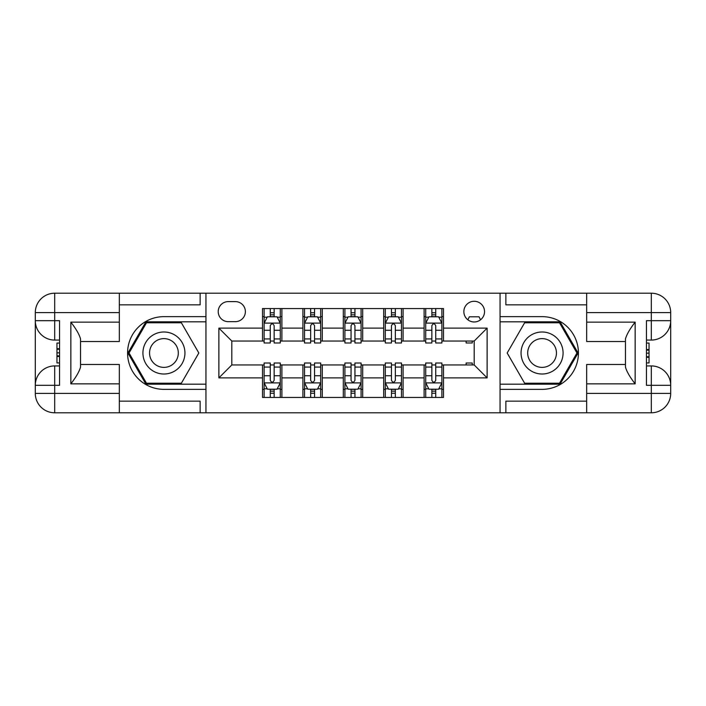 <?xml version="1.0" encoding="UTF-8"?>
<svg xmlns="http://www.w3.org/2000/svg" width="706" height="706" viewBox="0 0 706 706"><rect width="100%" height="100%" fill="white"/><g stroke="black" fill="none" stroke-linecap="round" stroke-linejoin="round"><path stroke-width="1.06" d="M474.194 301.285A10.343 10.343 0 0 0 463.86 311.628A10.343 10.343 0 0 0 474.194 321.971A10.343 10.343 0 0 0 484.537 311.628A10.343 10.343 0 0 0 474.194 301.285M586.668 304.842L505.867 304.842L505.867 293.211L500.051 293.211L500.051 316.641L542.067 316.641A36.359 36.359 0 0 1 578.426 353A36.359 36.359 0 0 1 542.067 389.359L500.051 389.359L500.051 412.789L500.051 293.211L205.949 293.211L205.949 412.789L586.668 412.789L586.668 393.401L651.311 393.401L651.311 385.317L646.458 385.317L646.458 320.683L651.311 320.683L651.311 312.599L586.668 312.599L586.668 322.139L635.153 322.139L635.153 383.861C629.981 377.225 626.743 371.63 625.454 367.067L625.454 338.933C626.743 334.37 629.981 328.775 635.153 322.139M228.25 321.654L235.354 321.654A10.016 10.016 0 0 0 245.379 311.628A10.016 10.016 0 0 0 235.354 301.612L228.25 301.612A10.016 10.016 0 0 0 218.225 311.628A10.016 10.016 0 0 0 228.25 321.654M262.508 377.886L218.878 377.886L218.878 328.113L262.508 328.113L262.508 341.042L231.806 341.042L231.806 364.958L262.508 364.958L262.508 397.443L443.492 397.443L443.492 364.958L474.194 364.958L474.194 341.042L443.492 341.042L443.492 328.113L487.122 328.113L487.122 377.886L443.492 377.886M443.492 328.113L443.492 308.557L262.508 308.557L262.508 328.113M424.103 308.557L424.103 341.042L425.718 341.042M431.86 341.042L435.734 341.042M441.877 341.042L443.492 341.042M424.103 341.042L401.476 341.042M383.702 308.557L383.702 341.042L385.317 341.042M391.459 341.042L395.342 341.042M383.702 341.042L361.084 341.042M343.301 308.557L343.301 341.042L344.916 341.042M351.058 341.042L354.941 341.042M343.301 341.042L320.683 341.042M302.9 308.557L302.9 341.042L304.524 341.042M310.658 341.042L314.541 341.042M302.9 341.042L280.282 341.042M262.508 341.042L264.123 341.042M270.266 341.042L274.14 341.042M262.508 364.958L264.123 364.958M270.266 364.958L274.14 364.958M280.282 364.958L281.897 364.958L281.897 397.443M304.524 364.958L281.897 364.958M310.658 364.958L314.541 364.958M320.683 364.958L322.298 364.958L322.298 397.443M344.916 364.958L322.298 364.958M351.058 364.958L354.941 364.958M361.084 364.958L362.699 364.958L362.699 397.443M385.317 364.958L362.699 364.958M391.459 364.958L395.342 364.958M401.476 364.958L403.1 364.958L403.1 397.443M425.718 364.958L403.1 364.958M431.86 364.958L435.734 364.958M441.877 364.958L443.492 364.958M281.897 308.557L281.897 341.042M262.508 316.641L264.123 316.641M270.266 316.641L274.14 316.641M280.282 316.641L281.897 316.641M262.508 389.359L264.123 389.359M270.266 389.359L274.14 389.359M280.282 389.359L281.897 389.359M302.9 364.958L302.9 397.443M322.298 308.557L322.298 341.042M302.9 316.641L304.524 316.641M310.658 316.641L314.541 316.641M320.683 316.641L322.298 316.641M302.9 389.359L304.524 389.359M310.658 389.359L314.541 389.359M320.683 389.359L322.298 389.359M343.301 364.958L343.301 397.443M343.301 389.359L344.916 389.359M351.058 389.359L354.941 389.359M361.084 389.359L362.699 389.359M362.699 308.557L362.699 341.042M343.301 316.641L344.916 316.641M351.058 316.641L354.941 316.641M361.084 316.641L362.699 316.641M383.702 364.958L383.702 397.443M383.702 389.359L385.317 389.359M391.459 389.359L395.342 389.359M401.476 389.359L403.1 389.359M403.1 308.557L403.1 341.042M383.702 316.641L385.317 316.641M391.459 316.641L395.342 316.641M401.476 316.641L403.1 316.641M424.103 364.958L424.103 397.443M424.103 389.359L425.718 389.359M431.86 389.359L435.734 389.359M441.877 389.359L443.492 389.359M424.103 316.641L425.718 316.641M431.86 316.641L435.734 316.641M441.877 316.641L443.492 316.641M231.806 341.042L218.878 328.113M231.806 364.958L218.878 377.886M487.122 328.113L474.194 341.042M487.122 377.886L474.194 364.958M274.14 312.758L270.266 312.758M280.282 338.933L274.14 338.933L274.14 342.984L280.282 342.984L280.282 323.269L277.052 316.8L267.353 316.8L264.123 323.269L264.123 342.984L270.266 342.984L270.266 338.933L264.123 338.933M264.123 323.269L264.123 308.557M280.282 323.269L280.282 308.557M270.266 316.8L270.266 308.557M274.14 308.557L274.14 316.8M274.14 338.933L274.14 325.687C272.851 323.198 271.554 323.198 270.266 325.687L270.266 338.933M270.266 393.242L274.14 393.242M264.123 367.067L270.266 367.067L270.266 363.016L264.123 363.016L264.123 382.731L267.353 389.2L277.052 389.2L280.282 382.731L280.282 363.016L274.14 363.016L274.14 367.067L280.282 367.067M280.282 382.731L280.282 397.443M264.123 382.731L264.123 397.443M274.14 389.2L274.14 397.443M270.266 397.443L270.266 389.2M270.266 367.067L270.266 380.313C271.554 382.802 272.843 382.802 274.14 380.313L274.14 367.067M314.541 312.758L310.658 312.758M320.683 338.933L314.541 338.933L314.541 342.984L320.683 342.984L320.683 323.269L317.453 316.8L307.754 316.8L304.524 323.269L304.524 342.984L310.658 342.984L310.658 338.933L304.524 338.933M304.524 323.269L304.524 308.557M320.683 323.269L320.683 308.557M310.658 316.8L310.658 308.557M314.541 308.557L314.541 316.8M314.541 338.933L314.541 325.687C313.252 323.198 311.955 323.198 310.658 325.687L310.658 338.933M354.941 312.758L351.058 312.758M361.084 338.933L354.941 338.933L354.941 342.984L361.084 342.984L361.084 323.269L357.845 316.8L348.155 316.8L344.916 323.269L344.916 342.984L351.058 342.984L351.058 338.933L344.916 338.933M344.916 323.269L344.916 308.557M361.084 323.269L361.084 308.557M351.058 316.8L351.058 308.557M354.941 308.557L354.941 316.8M354.941 338.933L354.941 325.687C353.644 323.198 352.356 323.198 351.058 325.687L351.058 338.933M395.342 312.758L391.459 312.758M401.476 338.933L395.342 338.933L395.342 342.984L401.476 342.984L401.476 323.269L398.246 316.8L388.547 316.8L385.317 323.269L385.317 342.984L391.459 342.984L391.459 338.933L385.317 338.933M385.317 323.269L385.317 308.557M401.476 323.269L401.476 308.557M391.459 316.8L391.459 308.557M395.342 308.557L395.342 316.8M395.342 338.933L395.342 325.687C394.045 323.198 392.757 323.198 391.459 325.687L391.459 338.933M310.658 393.242L314.541 393.242M304.524 367.067L310.658 367.067L310.658 363.016L304.524 363.016L304.524 382.731L307.754 389.2L317.453 389.2L320.683 382.731L320.683 363.016L314.541 363.016L314.541 367.067L320.683 367.067M320.683 382.731L320.683 397.443M304.524 382.731L304.524 397.443M314.541 389.2L314.541 397.443M310.658 397.443L310.658 389.2M310.658 367.067L310.658 380.313C311.955 382.802 313.243 382.802 314.541 380.313L314.541 367.067M351.058 393.242L354.941 393.242M344.916 367.067L351.058 367.067L351.058 363.016L344.916 363.016L344.916 382.731L348.155 389.2L357.845 389.2L361.084 382.731L361.084 363.016L354.941 363.016L354.941 367.067L361.084 367.067M361.084 382.731L361.084 397.443M344.916 382.731L344.916 397.443M354.941 389.2L354.941 397.443M351.058 397.443L351.058 389.2M351.058 367.067L351.058 380.313C352.356 382.802 353.644 382.802 354.941 380.313L354.941 367.067M391.459 393.242L395.342 393.242M385.317 367.067L391.459 367.067L391.459 363.016L385.317 363.016L385.317 382.731L388.547 389.2L398.246 389.2L401.476 382.731L401.476 363.016L395.342 363.016L395.342 367.067L401.476 367.067M401.476 382.731L401.476 397.443M385.317 382.731L385.317 397.443M395.342 389.2L395.342 397.443M391.459 397.443L391.459 389.2M391.459 367.067L391.459 380.313C392.748 382.802 394.045 382.802 395.342 380.313L395.342 367.067M435.734 312.758L431.86 312.758M441.877 338.933L435.734 338.933L435.734 342.984L441.877 342.984L441.877 323.269L438.647 316.8L428.948 316.8L425.718 323.269L425.718 342.984L431.86 342.984L431.86 338.933L425.718 338.933M425.718 323.269L425.718 308.557M441.877 323.269L441.877 308.557M431.86 316.8L431.86 308.557M435.734 308.557L435.734 316.8M435.734 338.933L435.734 325.687C434.446 323.198 433.157 323.198 431.86 325.687L431.86 338.933M431.86 393.242L435.734 393.242M425.718 367.067L431.86 367.067L431.86 363.016L425.718 363.016L425.718 382.731L428.948 389.2L438.647 389.2L441.877 382.731L441.877 363.016L435.734 363.016L435.734 367.067L441.877 367.067M441.877 382.731L441.877 397.443M425.718 382.731L425.718 397.443M435.734 389.2L435.734 397.443M431.86 397.443L431.86 389.2M431.86 367.067L431.86 380.313C433.149 382.802 434.446 382.802 435.734 380.313L435.734 367.067M153.431 334.803A21.003 21.003 0 0 0 145.736 363.502A21.003 21.003 0 0 0 174.435 371.197A21.003 21.003 0 0 0 182.122 342.498A21.003 21.003 0 0 0 153.431 334.803M156.741 340.548A14.385 14.385 0 0 0 151.472 360.192A14.385 14.385 0 0 0 171.126 365.452A14.385 14.385 0 0 0 176.385 345.808A14.385 14.385 0 0 0 156.741 340.548M198.827 353L181.38 383.217L146.486 383.217L129.039 353L146.486 322.783L181.38 322.783L198.827 353M531.565 371.197A21.003 21.003 0 0 0 560.264 363.502A21.003 21.003 0 0 0 552.569 334.803A21.003 21.003 0 0 0 523.878 342.498A21.003 21.003 0 0 0 531.565 371.197M534.874 365.452A14.385 14.385 0 0 0 554.528 360.192A14.385 14.385 0 0 0 549.259 340.548A14.385 14.385 0 0 0 529.615 345.808A14.385 14.385 0 0 0 534.874 365.452M524.62 322.783L559.514 322.783L576.961 353L559.514 383.217L524.62 383.217L507.173 353L524.62 322.783M119.332 393.401L119.332 412.789L54.689 412.789A19.389 19.389 0 0 1 35.3 393.401L54.689 393.401L54.689 385.317L59.542 385.317L59.542 320.683L54.689 320.683L54.689 293.211L119.332 293.211L119.332 312.599L35.3 312.599L35.3 393.401A19.389 19.389 0 0 0 54.689 412.789L54.689 393.401L119.332 393.401L119.332 383.861L70.847 383.861L70.847 322.139C76.019 328.775 79.257 334.37 80.546 338.933L80.546 367.067C79.257 371.63 76.019 377.225 70.847 383.861M119.332 304.842L200.133 304.842L200.133 293.211L205.949 293.211L205.949 316.641L163.933 316.641A36.359 36.359 0 0 0 127.574 353A36.359 36.359 0 0 0 163.933 389.359L205.949 389.359L205.949 412.789L119.332 412.789M70.847 322.139L119.332 322.139L119.332 312.599M119.332 322.139L119.332 341.527L80.546 341.527M80.546 364.472L119.332 364.472L119.332 383.861M200.133 293.211L119.332 293.211M35.3 385.317A19.389 19.389 0 0 1 54.689 365.929A19.389 19.389 0 0 0 35.3 385.317L54.689 385.317L54.689 365.929L59.542 365.929M59.542 340.071L54.689 340.071L54.689 320.683L35.3 320.683A19.389 19.389 0 0 0 54.689 340.071A19.389 19.389 0 0 1 35.3 320.683M200.133 412.789L200.133 401.158L119.332 401.158M54.689 293.211A19.389 19.389 0 0 0 35.3 312.599A19.389 19.389 0 0 1 54.689 293.211M205.949 321.812L145.921 321.812L127.918 353L145.921 384.188L205.949 384.188M59.542 343.054L56.957 343.054L56.957 355.85L59.542 355.85M56.957 352.841L59.542 352.841M56.957 349.276L59.542 349.276M56.957 348.693L59.542 348.693M56.957 355.85L56.957 362.946L59.542 362.946M56.957 356.486L59.542 356.486M635.153 383.861L586.668 383.861L586.668 393.401M586.668 383.861L586.668 364.472L625.454 364.472M586.668 312.599L586.668 293.211L651.311 293.211A19.389 19.389 0 0 1 670.7 312.599L670.7 393.401A19.389 19.389 0 0 1 651.311 412.789L586.668 412.789M625.454 341.527L586.668 341.527L586.668 322.139M505.867 293.211L586.668 293.211M670.7 320.683A19.389 19.389 0 0 1 651.311 340.071A19.389 19.389 0 0 0 670.7 320.683L651.311 320.683L651.311 340.071L646.458 340.071M646.458 365.929L651.311 365.929L651.311 385.317L670.7 385.317A19.389 19.389 0 0 0 651.311 365.929A19.389 19.389 0 0 1 670.7 385.317M505.867 412.789L505.867 401.158L586.668 401.158M500.051 384.188L560.079 384.188L578.082 353L560.079 321.812L500.051 321.812M646.458 362.946L649.043 362.946L649.043 350.15L646.458 350.15M649.043 353.159L646.458 353.159M649.043 356.724L646.458 356.724M649.043 357.307L646.458 357.307M649.043 350.15L649.043 343.054L646.458 343.054M649.043 349.514L646.458 349.514M466.119 341.042L466.119 342.984L472.261 342.984L472.261 341.042M480.548 319.8L479.047 316.8L469.349 316.8L467.849 319.8M466.119 364.958L466.119 363.016L472.261 363.016L472.261 364.958M302.9 377.886L281.897 377.886M302.9 328.113L281.897 328.113M343.301 328.113L322.298 328.113M343.301 377.886L322.298 377.886M383.702 328.113L362.699 328.113M383.702 377.886L362.699 377.886M424.103 328.113L403.1 328.113M424.103 377.886L403.1 377.886M280.203 323.101L264.203 323.101M264.123 317.188L267.159 317.188M277.246 317.188L280.282 317.188M270.266 330.267L264.123 330.267M280.282 330.267L274.14 330.267M274.14 314.823L270.266 314.823M264.203 382.899L280.203 382.899M280.282 388.812L277.246 388.812M267.159 388.812L264.123 388.812M274.14 375.733L280.282 375.733M264.123 375.733L270.266 375.733M270.266 391.177L274.14 391.177M320.603 323.101L304.604 323.101M304.524 317.188L307.56 317.188M317.638 317.188L320.683 317.188M310.658 330.267L304.524 330.267M320.683 330.267L314.541 330.267M314.541 314.823L310.658 314.823M360.995 323.101L345.005 323.101M344.916 317.188L347.961 317.188M358.039 317.188L361.084 317.188M351.058 330.267L344.916 330.267M361.084 330.267L354.941 330.267M354.941 314.823L351.058 314.823M401.396 323.101L385.397 323.101M385.317 317.188L388.362 317.188M398.44 317.188L401.476 317.188M391.459 330.267L385.317 330.267M401.476 330.267L395.342 330.267M395.342 314.823L391.459 314.823M304.604 382.899L320.603 382.899M320.683 388.812L317.638 388.812M307.56 388.812L304.524 388.812M314.541 375.733L320.683 375.733M304.524 375.733L310.658 375.733M310.658 391.177L314.541 391.177M345.005 382.899L360.995 382.899M361.084 388.812L358.039 388.812M347.961 388.812L344.916 388.812M354.941 375.733L361.084 375.733M344.916 375.733L351.058 375.733M351.058 391.177L354.941 391.177M385.397 382.899L401.396 382.899M401.476 388.812L398.44 388.812M388.362 388.812L385.317 388.812M395.342 375.733L401.476 375.733M385.317 375.733L391.459 375.733M391.459 391.177L395.342 391.177M441.797 323.101L425.797 323.101M425.718 317.188L428.754 317.188M438.841 317.188L441.877 317.188M431.86 330.267L425.718 330.267M441.877 330.267L435.734 330.267M435.734 314.823L431.86 314.823M425.797 382.899L441.797 382.899M441.877 388.812L438.841 388.812M428.754 388.812L425.718 388.812M435.734 375.733L441.877 375.733M425.718 375.733L431.86 375.733M431.86 391.177L435.734 391.177M651.311 412.789A19.389 19.389 0 0 0 670.7 393.401L651.311 393.401L651.311 412.789M651.311 293.211L651.311 312.599L670.7 312.599A19.389 19.389 0 0 0 651.311 293.211"/></g></svg>
